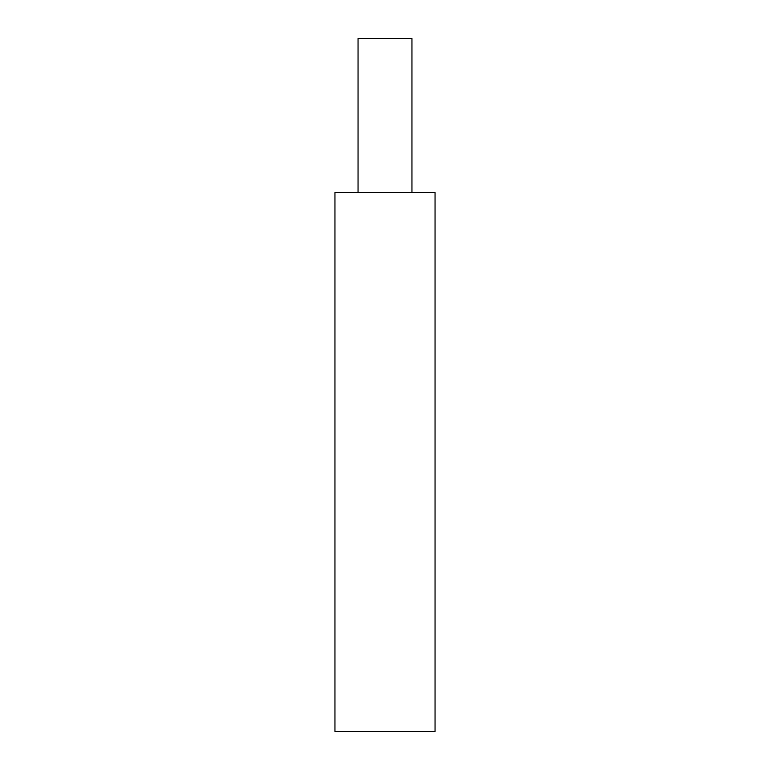 <?xml version="1.0" encoding="UTF-8"?>
<svg xmlns="http://www.w3.org/2000/svg" width="770" height="770" viewBox="0 0 770 770"><rect width="100%" height="100%" fill="white"/><g stroke="black" fill="none" stroke-linecap="round" stroke-linejoin="round"><path stroke-width="1.16" d="M334.95 731.5L435.05 731.5L435.05 192.5L334.95 192.5L334.95 731.5M358.05 192.5L358.05 38.5L411.95 38.5L411.95 192.5"/></g></svg>
